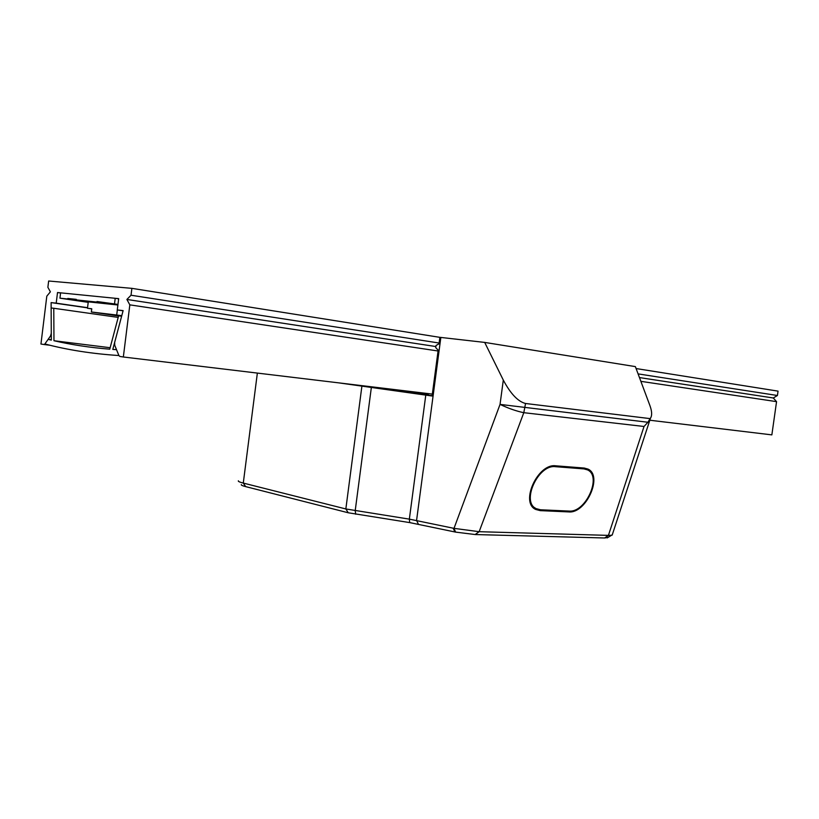 <?xml version="1.0" encoding="UTF-8"?>
<svg xmlns="http://www.w3.org/2000/svg" width="819" height="819" viewBox="0 0 819 819"><rect width="100%" height="100%" fill="white"/><g stroke="black" fill="none" stroke-linecap="round" stroke-linejoin="round"><path stroke-width="1.23" d="M72.656 299.723L67.752 298.996L67.813 298.464L76.28 299.355L76.208 299.887L85.473 301.32L67.813 298.464M76.239 299.693L72.717 299.191M105.927 303.02L115.203 304.463L96.929 302.078L97 301.525L114.506 303.931L115.203 298.29L118.663 298.812M105.948 302.835L97 301.525M96.929 302.078L76.208 299.887M67.752 298.996L59.951 298.177L60.596 292.844L115.203 298.29M117.967 304.443L114.506 303.931M59.951 298.177L88.206 302.354M91.748 308.896L87.479 308.272L91.759 308.763L91.359 311.988L118.571 315.97M121.775 315.653L91.359 311.988M118.581 315.939L101.228 313.206M121.765 315.714L101.198 313.452M117.895 304.996L88.268 301.853L87.479 308.272M117.332 309.961L116.718 314.926M110.145 347.717L53.962 340.724C71.325 344.748 89.916 347.563 109.756 349.181L118.612 315.847L121.632 316.195L112.797 349.406L116.513 349.662L118.898 355.538C92.045 353.777 67.383 349.918 44.891 343.96L44.083 344.512L40.95 344.031L46.806 296.161L50.389 291.83L47.881 287.315L48.649 281.009L131.879 288.349L131.03 295.229L126.894 299.457L129.832 304.863L123.341 356.992L119.789 356.429L118.898 355.538L114.742 345.28L114.66 342.403L123.126 310.606L117.281 309.951L118.683 298.638L57.514 292.537L56.214 303.163L51.116 302.6L51.28 333.282L50.583 335.862L51.3 335.954M53.962 340.724L53.778 308.272L51.147 307.964L51.321 340.11L48.137 339.342L44.891 343.96L50.583 335.862M123.341 356.992L432.34 394.103M649.825 420.229L771.856 434.879L776.555 401.648L640.878 381.337M131.879 288.349L439.875 337.346L439.015 343.837L436.046 345.454L435.708 347.625L438.175 350.153L432.094 396.007L338.831 382.872M636.107 368.55L778.05 391.134L777.426 395.505L773.29 397.983L776.555 401.648M51.116 302.6L87.531 307.862M56.214 303.163L87.551 307.698M57.514 292.537L60.586 292.997M117.281 309.951L123.065 310.8M129.832 304.863L438.063 350.993M126.894 299.457L435.872 346.55M639.475 377.579L773.29 397.983M131.03 295.229L439.117 343.028M638.093 373.894L777.426 395.505M53.778 308.272L118.192 317.403M48.137 339.342L51.321 339.731M404.811 390.796L404.658 391.973M407.391 391.103L407.227 392.321M428.224 395.188L428.429 393.632M411.937 392.966L411.937 391.656M427.907 393.57L427.108 395.034M382.79 388.155L382.678 388.974M540.499 509.776L569.051 511.076C585.698 512.909 602.221 476.238 587.52 469.891L583.927 468.898L555.477 466.687C538.226 464.117 520.884 502.108 536.21 508.65L540.499 509.776M612.356 534.572L611.558 535.268L608.425 535.38L479.146 531.695L454.002 528.357L409.346 519.133L345.843 508.957L243.284 483.077C239.506 482.104 237.868 481.347 238.37 480.794M351.617 384.408L432.125 395.72M241.329 484.582C240.909 485.083 242.363 485.759 245.68 486.619L348.249 512.776L409.725 522.604L455.61 532.115L475.276 534.551L479.146 531.695L523.802 412.694L644.031 426.474L647.921 422.256L500.04 404.402C508.374 408.364 516.298 411.128 523.802 412.694L525.542 403.491L650.091 418.611L650.521 418.099C652.19 415.489 651.996 411.333 649.938 405.64L635.37 366.605L484.694 342.414L439.875 337.326M475.276 534.551L604.596 537.981L607.923 537.479M525.542 403.491C517.997 401.586 510.595 393.796 503.306 380.098L500.04 404.402L454.002 528.357L455.61 532.115M484.694 342.414L503.306 380.098M650.091 418.611L647.921 422.256M568.765 511.916L540.202 510.626L535.739 509.459C519.789 502.651 537.837 463.134 555.773 465.816L584.223 468.048L587.95 469.072C603.245 475.685 586.066 513.8 568.765 511.916L567.229 510.995M533.108 506.746L532.432 506.633M101.904 302.815L101.976 302.262M43.96 344.512L49.939 345.239M411.937 391.717L427.62 394.052M553.951 465.806L555.477 466.687M582.135 467.884L583.927 468.898M245.68 486.619L243.284 483.077L257.361 373.085M361.875 386.343L345.843 508.957L348.249 512.776M355.722 514.23L355.2 510.769L371.324 387.684M425.778 395.116L409.346 519.133L409.725 522.604M608.527 535.38L604.698 537.981M604.596 537.981L608.425 535.38L644.031 426.474M475.143 534.551L479.013 531.685M418.376 524.17L416.574 520.434L440.847 337.438M454.914 531.971L453.163 528.183M540.202 510.626L538.257 509.438M44.083 344.512L49.877 345.219M532.022 506.07L535.155 508.005M584.264 468.048L587.52 469.891M611.558 535.268L607.227 537.899M650.521 418.099L612.172 535.114M535.739 509.459L534.633 508.783"/></g></svg>
